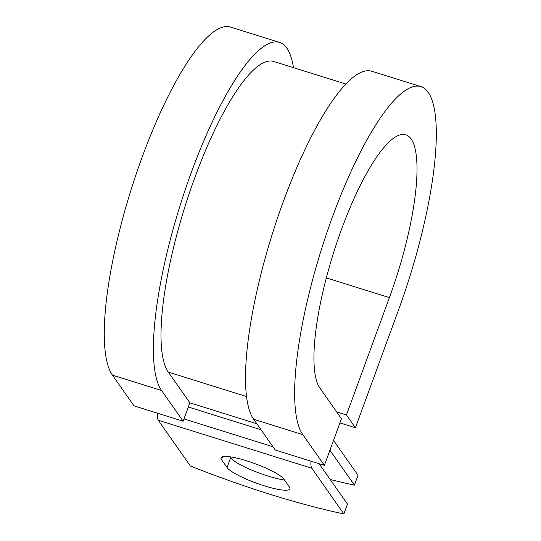 <?xml version="1.0" encoding="UTF-8"?>
<svg xmlns="http://www.w3.org/2000/svg" width="541" height="541" viewBox="0 0 541 541"><rect width="100%" height="100%" fill="white"/><g stroke="black" fill="none" stroke-linecap="round" stroke-linejoin="round"><path stroke-width="0.81" d="M264.204 485.804A33.718 6.154 -159.9 0 0 289.881 488.868A33.718 6.154 -159.9 0 0 289.388 487.022L283.842 479.123A33.718 6.154 -159.9 0 0 250.726 462.163A33.718 6.154 -159.9 0 0 221.012 457.787A33.718 6.154 -159.9 0 0 221.506 459.634L227.051 467.532A33.718 6.154 -159.9 0 0 264.204 485.804M230.013 456.82L230.642 457.72A33.718 6.154 -159.9 0 0 267.795 475.992A33.718 6.154 -159.9 0 0 284.471 480.023M330.179 479.502A207.629 37.897 -159.9 0 0 354.429 485.115L329.936 450.213M354.429 485.115L358.02 475.302L333.526 440.394M157.445 413.189A21.261 5.302 107.4 0 0 158.276 420.256L190.344 465.957A207.629 37.897 20.1 0 0 343.88 513.95L347.471 504.138L319.116 463.732M310.974 461.182A21.261 5.302 107.4 0 0 311.805 468.249L343.88 513.95M246.608 396.573L168.312 372.093A165.438 41.258 -72.6 0 1 189.688 192.136A165.438 41.258 -72.6 0 1 273.577 61.431L345.794 84.011M168.312 372.093L189.871 402.815L183.135 421.216L134.006 405.858L112.447 375.136A185.374 46.228 -72.6 0 1 136.393 173.499A185.374 46.228 -72.6 0 1 230.392 27.05L279.521 42.408A185.374 46.228 -72.6 0 1 293.479 67.659M326.351 277.898L389.398 297.611A134.878 33.637 -72.6 0 0 405.703 134.763A134.878 33.637 -72.6 0 0 337.314 241.32A134.878 33.637 -72.6 0 0 319.887 388.032L341.445 418.754L324.384 465.375L302.825 434.653A185.374 46.228 -72.6 0 1 326.771 233.015A185.374 46.228 -72.6 0 1 420.77 86.567A185.374 46.228 -72.6 0 1 398.365 310.385L355.41 427.755L339.924 422.913M336.651 411.917L346.45 414.981L355.41 427.755M389.398 297.611L346.45 414.981M302.825 434.653L253.695 419.295A185.374 46.228 -72.6 0 1 277.641 217.658A185.374 46.228 -72.6 0 1 371.64 71.209L420.77 86.567M183.135 421.216L161.576 390.501A185.374 46.228 -72.6 0 1 185.522 188.863A185.374 46.228 -72.6 0 1 279.521 42.408M253.695 419.295L275.254 450.017L324.384 465.375M311.805 468.249L158.276 420.256M256.813 423.745L189.871 402.815M261.033 429.75L188.329 407.021M272.941 446.724L183.981 418.917M222.581 456.705L221.506 459.634M230.642 457.72L227.051 467.532M161.576 390.501L112.447 375.136"/></g></svg>
